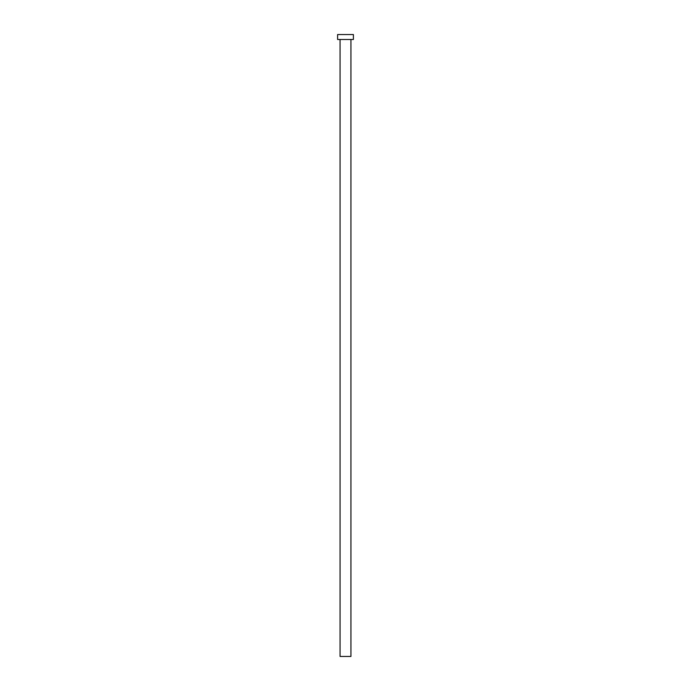 <?xml version="1.0" encoding="UTF-8"?>
<svg xmlns="http://www.w3.org/2000/svg" width="691" height="691" viewBox="0 0 691 691"><rect width="100%" height="100%" fill="white"/><g stroke="black" fill="none" stroke-linecap="round" stroke-linejoin="round"><path stroke-width="1.04" d="M340.067 39.482L340.067 656.45L350.933 656.45L350.933 39.482L350.933 656.45L340.067 656.45L340.067 39.482M337.605 34.55L337.605 39.482L353.395 39.482L353.395 34.55L337.605 34.55L337.605 39.482L353.395 39.482L353.395 34.55L337.605 34.55"/></g></svg>

